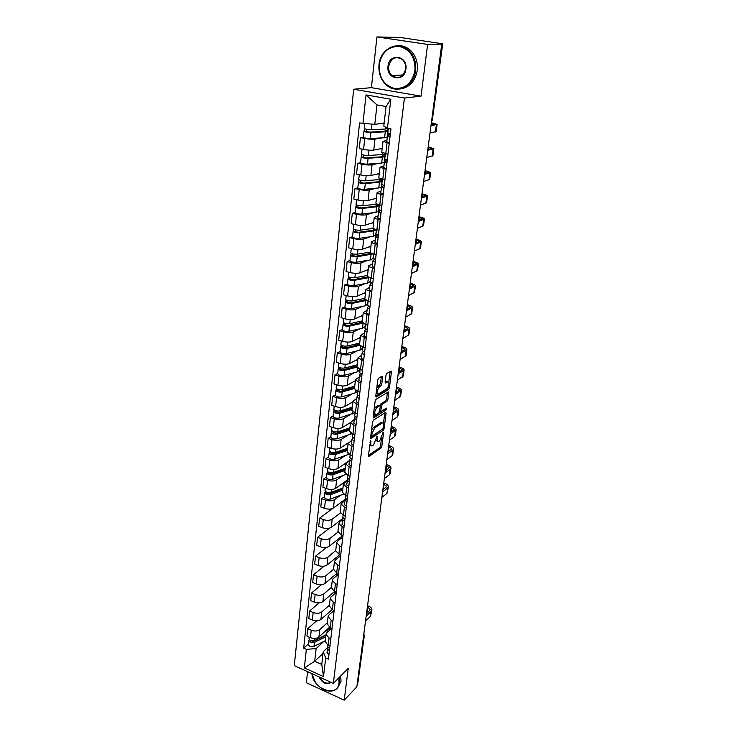 <?xml version="1.0" encoding="UTF-8"?>
<svg xmlns="http://www.w3.org/2000/svg" width="737" height="737" viewBox="0 0 737 737"><rect width="100%" height="100%" fill="white"/><g stroke="black" fill="none" stroke-linecap="round" stroke-linejoin="round"><path stroke-width="1.11" d="M370.656 440.671L368.343 455.733L368.786 456.59L380.992 448.096L381.812 446.373L383.572 432.812L383.222 432.223L379.758 440.754L378.542 441.564C377.418 441.942 376.948 441.012 377.141 438.773L377.003 436.405L373.502 445.028L372.249 445.857C371.098 446.244 370.619 445.314 370.803 443.057L370.656 440.671M382.66 377.132L382.153 376.156L378.634 378.182L377.768 379.96L375.759 396.064L376.266 397.022L388.546 389.569L389.385 387.837L391.43 372.047L390.951 371.079L386.824 373.456L385.976 375.207L385.101 382.042L385.589 383L387.699 381.757C389.643 382.872 389.32 385.267 386.732 388.952L378.588 393.862C376.589 392.738 376.92 390.306 379.564 386.566L380.928 385.764L381.784 383.995L382.66 377.132L381.351 376.616M404.42 98.039L421.048 96.151L427.626 44.404L441.758 44.119L356.837 686.829L344.207 700.15L348.251 668.33L333.354 683.392L404.42 98.039L353.686 89.251L294.284 665.622L333.354 683.392M373.401 420.201L372.544 421.979L370.6 437.557L371.061 438.451L383.295 430.27L384.124 428.538L386.096 413.254L385.654 412.342L373.401 420.201M373.162 416.985L375.133 401.14L375.999 399.371L388.252 391.9L388.74 392.821L387.883 399.491L387.045 401.223L382.144 404.281L380.734 410.472L381.195 411.384L386.363 408.105L386.096 409.956L373.641 417.907L373.162 416.985M427.626 44.404L376.929 36.942L399.998 37.449L442.716 43.796L432.398 119.514L442.716 43.796M307.569 671.665L306.362 682.729L344.207 700.15M376.929 36.942L371.384 87.666L353.686 89.251M441.758 44.119L440.275 43.898L442.412 43.861M364.29 635.884L357.648 684.304L363.995 636.399L363.7 634.889M357.086 684.894L357.648 684.304M325.22 641.531L328.205 645.446L329.946 646.202M327.394 622.673L319.757 629.619C317.481 631.24 314.644 631.452 311.235 630.236L310.424 637.662C313.824 638.878 316.652 638.666 318.918 637.017L329.467 627.334M310.424 637.662L306.942 636.132L307.744 628.725L316.597 620.83M330.821 638.749L329.07 637.984L326.03 634.483L326.915 632.705L331.65 628.329M318.964 602.93L309.641 611.01L308.831 618.536L312.35 620.047C315.768 621.254 318.624 621.051 320.899 619.439L332.138 609.656M311.235 630.236L307.744 628.725M327.256 623.889L330.277 627.74L332.028 628.495M332.921 620.913L331.162 620.167L328.085 616.722L328.969 614.98L334.018 610.439M333.824 592.097L335.621 592.981M329.421 605.132L321.747 611.922C319.462 613.516 316.606 613.709 313.17 612.511L309.641 611.01M329.328 605.971L332.378 609.757L334.156 610.503M321.424 584.727L311.567 593.018L310.747 600.664L314.294 602.157C317.748 603.345 320.623 603.161 322.907 601.595L334.524 591.489L336.312 592.226M335.059 602.802L333.281 602.065L330.167 598.674L331.051 596.97L336.284 592.401M335.915 574.197L337.224 575.247M331.484 587.325L323.764 593.958C321.47 595.505 318.596 595.689 315.132 594.501L311.567 593.018M331.429 587.776L334.515 591.489L335.436 583.676L332.286 580.351L333.17 578.683L338.43 574.224M323.985 566.209L313.529 574.749L312.7 582.516L316.274 583.99C319.757 585.169 322.649 584.994 324.953 583.464L337.187 573.128M337.233 584.404L335.436 583.676M338.034 556.02L337.933 556.896L338.808 557.246M333.575 569.24L325.828 575.708C323.515 577.218 320.613 577.384 317.122 576.214L313.529 574.749M333.566 569.286L336.689 572.925L338.495 573.653M326.684 547.361L315.519 556.186L314.671 564.081L318.283 565.528C321.793 566.698 324.713 566.532 327.025 565.039L339.932 554.473M339.435 565.712L337.62 564.984L334.441 561.723L335.326 560.102L340.605 555.762M340.199 537.559L340.365 538.95M335.74 550.502L327.91 557.163C325.588 558.637 322.668 558.793 319.139 557.633L315.519 556.186M341.673 546.716L339.849 545.997L336.625 542.81L335.694 550.852L338.9 554.067L340.724 554.786M329.568 528.134L317.546 537.328L316.689 545.343L320.328 546.771C323.865 547.932 326.804 547.775 329.126 546.329L342.76 535.532M336.625 542.81L337.509 541.225L342.816 537.006M337.951 532.142L330.029 538.323C327.698 539.751 324.759 539.899 321.203 538.747L317.546 537.328M337.942 531.414L341.148 534.905L342.981 535.615M332.949 508.309L319.6 518.166L318.725 526.31L322.401 527.72C325.975 528.862 328.932 528.724 331.272 527.323L343.037 518.314M343.949 527.406L342.106 526.706L338.854 523.574L339.739 522.036L342.548 519.88M340.301 513.063L332.184 519.189C329.844 520.571 326.878 520.7 323.285 519.567L319.6 518.166M340.19 512.012L343.424 515.43L345.285 516.121M324.372 496.784L321.691 498.691L320.798 506.973L324.51 508.355C328.112 509.479 331.097 509.359 333.446 508.005L345.211 499.317M346.261 507.784L344.4 507.093L341.111 504.034L344.815 500.451M340.623 495.2L334.377 499.732C332.018 501.077 329.034 501.188 325.413 500.073L321.691 498.691M342.465 492.298L345.745 495.632L347.615 496.314M326.509 477.06L323.81 478.903L322.907 487.314L326.648 488.677C330.287 489.783 333.29 489.681 335.657 488.373L347.182 480.183L349.31 481.924M348.619 487.83L346.74 487.157L343.405 484.172L347.127 480.708M342.88 475.586L336.606 479.971C334.23 481.252 331.226 481.353 327.569 480.257L323.81 478.903M344.787 472.251L348.104 475.503L349.992 476.166M328.684 457.004L325.975 458.783L325.054 467.332L328.831 468.677C332.507 469.764 335.528 469.672 337.905 468.41L349.485 460.524M351.005 467.544L349.108 466.88L345.736 463.978L349.476 460.634M345.183 455.641L338.863 459.87C336.487 461.113 333.446 461.187 329.761 460.109L325.975 458.783M347.136 451.873L350.499 455.033L352.406 455.687M330.895 436.626L328.168 438.331L327.237 447.018L331.042 448.336C334.755 449.404 337.795 449.33 340.19 448.124L348.251 442.873M353.438 446.926L351.521 446.272L348.113 443.444L351.862 440.229M347.523 435.374L341.167 439.436C338.771 440.625 335.713 440.689 331.991 439.63L328.168 438.331M349.531 431.154L352.931 434.222L354.865 434.867M333.133 415.898L330.397 417.529L329.448 426.373L333.299 427.653C337.039 428.704 340.107 428.658 342.512 427.497L350.526 422.513M355.916 425.949L353.981 425.304L350.526 422.568L354.285 419.482M349.9 414.774L343.506 418.671C341.093 419.804 338.016 419.841 334.257 418.8L330.397 417.529M351.973 410.076L355.409 413.052L357.362 413.678M335.418 394.829L332.663 396.377L331.705 405.368L335.584 406.631C339.361 407.662 342.456 407.625 344.87 406.52L352.931 401.757M358.431 404.613L356.478 403.987L352.977 401.324L356.754 398.385M352.323 393.825L345.883 397.547C343.46 398.616 340.356 398.643 336.569 397.621L332.663 396.377M354.451 388.639L357.933 391.522L359.896 392.13M337.739 373.392L334.976 374.866L333.99 384.014L337.915 385.239C341.728 386.252 344.842 386.234 347.274 385.193L355.372 380.661M360.992 382.908L359.011 382.3L355.474 379.73L359.26 376.92M354.783 372.517L348.306 376.054C345.865 377.077 342.742 377.086 338.909 376.082L334.976 374.866M356.966 366.842L360.504 369.615L362.484 370.214M340.098 351.595L337.325 352.977L336.321 362.282L340.282 363.488C344.133 364.474 347.274 364.474 349.716 363.498L357.85 359.205M363.59 360.826L358.016 357.749L361.812 355.096M357.288 350.849L350.766 354.202C348.315 355.16 345.165 355.151 341.295 354.165L337.325 352.977M359.527 344.658L363.111 347.32L365.11 347.91M342.502 329.411L339.711 330.72L338.698 340.181L342.696 341.351C346.574 342.318 349.743 342.346 352.203 341.424L360.375 337.389M366.243 338.347L360.605 335.39L364.41 332.894M359.84 328.813L353.263 331.963C350.803 332.866 347.624 332.829 343.728 331.871L339.711 330.72M362.143 322.078L365.764 324.639L367.791 325.201M344.953 306.85L342.143 308.066L341.111 317.693L345.146 318.835C349.071 319.775 352.258 319.821 354.727 318.964L362.936 315.187M368.942 315.482L363.23 312.635L367.054 310.295M362.438 306.389L355.814 309.337C353.336 310.176 350.13 310.12 346.197 309.19L342.143 308.066M364.797 299.102L370.518 302.096M347.44 283.883L344.612 285.007L343.562 294.809L347.643 295.915C351.604 296.836 354.819 296.9 357.307 296.108L365.543 292.607M371.678 292.202L365.911 289.475L369.744 287.301M365.082 283.579L358.403 286.315C355.916 287.08 352.682 287.006 348.712 286.094L344.612 285.007M367.496 275.721L367.477 275.924C367.625 276.697 368.868 277.398 371.218 278.042L373.291 278.577M349.964 260.511L347.136 261.543L346.058 271.52L350.186 272.589C354.184 273.482 357.427 273.574 359.923 272.847L368.205 269.631M374.479 268.498L372.406 267.964C370.038 267.338 368.786 266.647 368.638 265.9L372.48 263.892M367.781 260.364L361.047 262.879C358.541 263.579 355.28 263.478 351.273 262.593L347.136 261.543M370.25 251.916L370.232 252.109C370.389 252.828 371.651 253.491 374.028 254.108L376.11 254.624M352.544 236.724L349.697 237.655L348.61 247.816L352.765 248.839C356.809 249.714 360.08 249.825 362.586 249.17L370.904 246.241M377.326 244.362L375.225 243.855C372.839 243.247 371.568 242.593 371.411 241.902L375.271 240.069M370.536 236.743L363.728 239.028C361.213 239.645 357.933 239.525 353.871 238.668L349.697 237.655M376.543 234.716L375.741 234.992M373.051 227.678L373.033 227.853C373.198 228.516 374.479 229.143 376.874 229.741L378.984 230.239M355.17 212.505L352.304 213.334L351.199 223.67L355.4 224.665C359.481 225.513 362.779 225.642 365.303 225.061L373.659 222.445M380.218 219.783L378.099 219.294C375.695 218.714 374.405 218.097 374.23 217.452L378.099 215.812M373.346 212.689L366.464 214.734C363.94 215.278 360.623 215.14 356.524 214.301L352.304 213.334M380.347 210.607L378.532 211.141M375.907 202.988L375.888 203.154C376.063 203.762 377.362 204.352 379.785 204.914L381.913 205.393M357.841 187.843L354.967 188.561L353.834 199.091L358.081 200.049C362.199 200.86 365.524 201.017 368.067 200.519L376.46 198.207M383.176 194.752L381.029 194.282C378.597 193.72 377.289 193.149 377.114 192.56L380.992 191.113M376.211 188.202L369.246 189.999C366.704 190.468 363.369 190.303 359.232 189.492L354.967 188.561M382.033 186.701L381.37 186.866M378.809 177.847L384.898 180.095M360.559 162.73L357.666 163.328L356.515 174.061L360.808 174.973C364.972 175.756 368.325 175.94 370.877 175.517L379.306 173.536M386.179 169.243L380.043 167.207L383.931 165.954M379.15 163.264L372.084 164.802C369.532 165.189 366.16 164.996 361.978 164.222L357.666 163.328M381.775 152.227L387.938 154.309M363.332 137.137L360.43 137.635L359.251 148.561L363.59 149.436C367.8 150.191 371.181 150.394 373.751 150.053L382.217 148.413M389.247 143.254L383.028 141.375L386.934 140.325M382.153 137.874L374.976 139.136C372.406 139.44 369.007 139.229 364.787 138.482L360.43 137.635M387.321 136.971L384.613 137.755L370.306 138.482C366.814 138.427 364.483 138.031 363.313 137.303L363.323 137.239M323.764 641.466L316.127 648.588L314.699 661.292L321.765 664.452L323.23 651.729L327.818 647.39M323.046 653.378L314.699 661.292L304.353 667.906L306.343 649.361L316.127 648.588M323.23 651.729L325.68 657.957L323.506 676.594L304.353 667.906M362.945 123.586L366.031 94.907L390.84 99.246L387.469 128.201L383.802 126.091L386.05 106.524L376.976 104.903L374.792 124.396L359.564 122.95L303.672 648.173L306.343 649.361M325.68 657.957L328.416 659.164L390.942 128.855L387.469 128.201M421.048 96.151L371.384 87.666M374.792 124.396L384.161 122.978M308.453 643.797L303.672 648.173M342.235 520.119L342.383 518.811M344.501 500.681L344.612 499.76M381.877 180.758L382.033 179.469M384.76 156.124L385 154.061M387.708 130.873L387.966 128.671M323.506 676.594L321.765 664.452M386.05 106.524L390.84 99.246M376.976 104.903L366.031 94.907M369.688 444.927L371.015 445.443M375.981 440.542L377.344 441.168M368.362 455.567L379.73 447.672L380.559 445.949L381.545 438.248M383.452 423.489L384.815 412.877M370.619 437.465L382.567 429.1M371.752 435.475L372.074 436.092L382.798 428.952L383.618 425.866C383.82 423.582 383.341 422.633 382.199 423.02L374.709 427.911L371.982 433.568L371.752 435.475L370.895 435.189M382.153 423.038L380.743 422.706L382.024 423.121M371.522 430.15L373.419 427.488L380.743 422.706M379.997 405.663L380.854 403.876L385.755 400.817L386.593 399.085L387.459 392.379M379.795 411.016L380.808 411.255M373.162 416.958L385.294 408.786M376.976 407.506C374.359 411.218 374.018 413.614 375.962 414.71L378.938 412.831L380.347 406.631L379.868 405.7L376.976 407.506L375.667 407.091L374.138 409.164M373.548 413.899L374.866 414.36M379.002 405.461L379.831 405.728M375.667 407.091L378.532 405.313M376.754 388.113L380.476 383.599L381.342 376.727M376.137 393.079L377.464 393.512M385.092 382.125L386.345 381.388M388.786 382.079L390.14 371.54M375.759 396.119L387.257 389.173L388.132 387.146M329.863 627.546L327.468 630.356L324.667 631.747M325.994 634.843L314.644 640.517C311.696 641.282 309.816 640.656 309.015 638.638L309.033 638.435M314.1 640.729L313.142 641.605M325.947 635.193L313.243 641.558L310.572 640.481M325.772 636.722L314.432 642.406C311.484 643.171 309.614 642.553 308.803 640.527L309.3 639.532M325.312 640.693L313.99 646.404C311.042 647.178 309.172 646.552 308.37 644.525L308.398 644.322M330.756 627.942L329.734 628.523M330.001 628.633L329.844 630.006M329.246 648.993L329.559 649.49M327.901 647.556L327.477 648.698L329.411 650.743M327.035 652.494L328.932 654.76M367.413 606.744L370.296 609.619L366.473 613.875M327.725 646.589L329.632 648.836M365.515 621.116L370.499 616.316L371.89 610.162M366.169 616.16L371.162 611.397L371.936 609.812C371.909 608.347 370.803 607.131 368.62 606.173L367.551 605.731M366.768 611.646L368.122 612.309M311.898 673.636C313.022 689.344 337.822 698.04 339.066 682.858L338.771 677.92M339.223 677.46L339.6 682.812C339.002 686.82 336.956 689.436 333.465 690.661C328.868 691.896 324.133 690.551 319.278 686.617M331.097 682.361C326.5 685.124 322.474 683.3 319.01 676.87M319.72 677.192C322.06 681.679 325.201 683.641 329.153 683.07L330.71 682.186M340.669 675.995L341.047 681.338L337.693 687.695M315.491 682.499L311.797 673.59M414.959 70.494C415.355 57.486 410.177 49.462 399.417 46.44C388.427 46.21 381.683 52.327 379.196 64.782C378.901 77.486 383.995 85.391 394.479 88.486C405.359 89.02 412.186 83.023 414.959 70.494M378.993 64.699C380.163 48.633 398.367 39.706 408.971 50.549C414.176 55.846 416.387 62.516 415.622 70.559C414.12 86.312 396.939 94.64 386.557 85.16C380.854 79.983 378.33 73.166 378.993 64.699M405.903 69.048C404.65 82.636 386.031 79.513 388.021 66.192C389.081 52.64 407.948 55.505 405.903 69.048M388.685 66.247C388.371 70.126 389.505 73.276 392.084 75.69C398.717 79.403 403.25 77.164 405.682 68.965C406.032 65.188 404.963 62.065 402.485 59.623C395.732 55.699 391.135 57.91 388.685 66.247M397.869 45.74C402.614 45.464 406.861 47.048 410.61 50.494C415.797 55.782 418.008 62.433 417.243 70.448C415.088 81.623 409.219 87.814 399.62 89.02M347.016 480.303L347.016 480.782M342.963 487.986L331.06 492.408C327.947 492.97 325.938 492.399 325.035 490.704L325.054 490.529M343.617 483.417L341.572 484.172M342.871 488.834L329.54 493.818L326.648 492.998L326.915 492.334M335.123 490.897L332.663 492.648M342.723 490.114L330.821 494.555C327.716 495.126 325.708 494.555 324.805 492.841L325.367 491.441M343.258 494.205L330.323 499.087C327.219 499.658 325.21 499.087 324.308 497.374L324.326 497.199M326.804 493.348L326.887 492.602L325.312 492.021M345.238 468.281L333.262 472.528C330.13 473.062 328.103 472.5 327.182 470.842L327.2 470.676M345.773 463.693L343.838 464.374M345.137 469.211L331.724 473.992L328.813 473.182L329.089 472.435M338.2 470.777L335.455 472.666M345.994 474.444L332.516 479.317C329.384 479.861 327.366 479.299 326.454 477.622L326.473 477.456M344.99 470.446L333.023 474.711C329.89 475.245 327.864 474.683 326.952 473.025L327.523 471.56M328.969 473.522L329.052 472.795L327.458 472.224M347.56 448.262L335.51 452.315C332.35 452.822 330.305 452.269 329.375 450.657L329.393 450.5M348.094 443.591L346.132 444.245M347.44 449.266L333.953 453.835L331.005 453.034L331.3 452.214M341.415 450.335L338.338 452.352M348.85 454.296L334.745 459.225C331.595 459.731 329.559 459.179 328.628 457.557L328.647 457.391M347.302 450.464L335.261 454.536C332.111 455.042 330.065 454.489 329.135 452.877L329.715 451.357M331.171 453.366L331.254 452.665L329.642 452.103M349.909 427.911L337.786 431.771C334.607 432.241 332.544 431.698 331.595 430.141L331.613 429.984M350.453 423.167L348.472 423.793M349.78 428.989L336.21 433.338L333.244 432.555L333.548 431.652M344.769 429.551L341.332 431.698M351.761 433.752L337.012 438.791C333.833 439.27 331.779 438.727 330.839 437.152L330.849 436.995M349.651 430.141L337.537 434.029C334.358 434.498 332.295 433.955 331.346 432.389L331.945 430.813M333.41 432.877L333.483 432.195L331.853 431.652M352.295 407.22L340.098 410.877C336.901 411.31 334.819 410.776 333.852 409.275L333.87 409.127M352.857 402.393L350.849 402.992M352.166 408.381L338.504 412.499L335.51 411.725L335.823 410.739M348.288 408.427L344.455 410.712M354.663 412.784L339.315 418.017C336.118 418.459 334.045 417.925 333.078 416.405L333.096 416.248M352.037 409.496L339.849 413.171C336.652 413.614 334.57 413.079 333.603 411.568L334.211 409.929M335.685 412.038L335.759 411.393L334.11 410.85M354.727 386.179L342.456 389.633C339.232 390.03 337.131 389.505 336.155 388.058L336.164 387.911M355.298 381.278L353.272 381.84M354.589 387.422L340.844 391.31L337.822 390.555L338.145 389.477M351.991 386.953L347.717 389.376M357.445 391.356L354.994 393.051L341.655 396.893C338.44 397.307 336.339 396.773 335.372 395.299L335.381 395.161M354.46 388.491L342.198 391.964C338.974 392.37 336.883 391.844 335.897 390.38L336.514 388.685M337.997 390.859L338.062 390.232L336.404 389.707M357.205 364.787L344.852 368.021C341.609 368.389 339.49 367.874 338.486 366.473L338.504 366.335M357.777 359.803L355.722 360.329M357.049 366.114L343.221 369.762L340.172 369.016L340.512 367.846M355.916 365.128L351.134 367.68M360.024 369.458L357.454 371.798L344.032 375.4C340.798 375.778 338.679 375.262 337.693 373.843L337.703 373.705M356.938 367.137L344.594 370.389C341.351 370.766 339.232 370.25 338.237 368.841L338.863 367.072M340.347 369.301L340.411 368.703L338.744 368.196M359.72 343.027L347.293 346.031C344.022 346.362 341.876 345.856 340.872 344.52L340.881 344.391M360.31 337.951L358.219 338.449M359.555 344.446L345.644 347.836L342.567 347.109L342.908 345.837M359.711 343.129L354.737 345.625M362.632 347.173L362.493 348.288L359.969 350.186L346.454 353.548C343.193 353.889 341.065 353.382 340.052 352.019L340.07 351.89M359.647 345.367L347.026 348.454C343.755 348.785 341.618 348.279 340.605 346.934L341.249 345.1M342.742 347.385L342.806 346.814L341.111 346.316M362.282 320.899L349.771 323.672C346.473 323.958 344.317 323.46 343.285 322.189L343.304 322.06M362.871 315.731L360.752 316.191M362.125 322.391L348.104 325.533L344.999 324.824L345.358 323.451M362.208 321.489L358.55 323.202M365.276 324.492L365.055 326.408L362.512 328.205L348.923 331.309C345.635 331.613 343.479 331.116 342.456 329.817L342.475 329.688M362.632 323.184L349.504 326.123C346.206 326.417 344.05 325.92 343.018 324.639L343.672 322.732M345.174 325.081L345.238 324.538L343.525 324.059M364.879 298.374L352.295 300.908C348.979 301.157 346.795 300.678 345.745 299.462L345.764 299.342M365.488 293.123L363.332 293.547M365.027 299.876L350.609 302.843L347.468 302.142L347.846 300.668M364.797 299.462L362.622 300.401M365.93 300.576L352.019 303.404C348.702 303.662 346.519 303.174 345.478 301.958L346.141 299.987M367.975 301.405L367.652 304.16L365.11 305.837L351.429 308.683C348.122 308.95 345.948 308.462 344.907 307.228L344.925 307.108M347.652 302.391L347.707 301.875L345.985 301.405M367.533 275.463L354.865 277.748C351.521 277.95 349.32 277.481 348.251 276.329L348.269 276.218M368.15 270.12L365.948 270.507M368.233 276.863L353.152 279.738L349.983 279.065L350.37 277.49M367.827 276.541L366.998 277.232M369.504 277.49L354.58 280.29C351.245 280.502 349.043 280.032 347.975 278.872L348.656 276.826M370.72 277.904L370.306 281.525L367.754 283.082L353.99 285.661C350.655 285.882 348.454 285.403 347.394 284.233L347.413 284.123M350.176 279.295L348.49 278.365M370.232 252.146L357.482 254.164C354.11 254.329 351.881 253.869 350.803 252.791L350.812 252.69M370.849 246.711L368.611 247.052M371.522 253.261L355.75 256.236L352.544 255.573L352.949 253.887M370.591 252.68L370.453 253.832M370.886 253.685L370.969 252.966M373.143 253.869L357.187 256.752C353.824 256.927 351.604 256.467 350.526 255.38L351.208 253.252M373.521 253.979L372.996 258.484L370.435 259.931L356.588 262.225C353.226 262.4 351.005 261.939 349.937 260.834L349.946 260.732M352.737 255.794L351.033 254.901M373.364 228.359L360.144 230.165C356.745 230.285 354.497 229.833 353.401 228.82L353.41 228.728M373.604 222.878L371.319 223.173M373.622 230.082L373.788 228.673L374.368 229.364L372.351 230.377L358.385 232.302L355.16 231.658L355.575 229.861M373.76 228.912L373.189 230.211M376.377 229.612L373.806 230.865L359.849 232.8C356.459 232.929 354.211 232.477 353.115 231.455L353.815 229.262M376.349 229.797L375.732 235.048L373.171 236.356L359.232 238.364C355.842 238.502 353.603 238.051 352.516 237.019L352.526 236.918M355.354 231.869L353.622 231.022M377.095 204.103L362.853 205.724C359.426 205.798 357.159 205.365 356.045 204.425L356.054 204.333M376.414 198.612L374.055 198.87M376.404 206.056L376.561 204.766L377.151 205.411L375.124 206.314L361.075 207.935L357.813 207.309L358.246 205.393M376.487 205.337L375.971 206.176M376.561 204.766L378.413 204.803L379.177 205.623L376.598 206.775L362.549 208.405C359.131 208.488 356.865 208.055 355.75 207.106L356.468 204.831M379.15 205.826L378.523 211.187L375.953 212.367L361.922 214.071C358.514 214.163 356.247 213.73 355.142 212.763L355.151 212.671M358.016 207.502L356.257 206.71M344.658 519.373L344.769 520.506M343.166 518.47L342.558 519.778L344.64 521.575M342.051 524.081L344.105 526.071M383.645 483.896L386.75 486.411L382.844 489.958M342.825 517.475L344.888 519.447M381.858 497.401L386.971 493.412L388.445 486.908M382.586 491.892L387.708 487.94L388.482 486.613C388.408 485.361 387.211 484.301 384.898 483.435L383.756 483.039M382.927 489.331L383.424 489.515M347.016 499.686L347.081 500.865M345.496 498.82L344.852 500.156L346.952 501.915M344.336 504.532L346.418 506.485M386.105 465.268L389.247 467.728L385.331 471.155M345.128 497.816L347.21 499.75M384.346 478.626L389.477 474.766L390.242 473.467L390.951 468.216M385.082 473.034L390.214 469.22L390.988 467.931C390.905 466.714 389.698 465.683 387.367 464.826L386.216 464.439M349.421 479.676L349.43 480.911M347.873 478.838L346.639 484.835L348.767 486.567M388.611 446.355L391.78 448.75L387.855 452.057M347.459 477.843L349.568 479.723M386.861 459.566L392.01 455.844L392.784 454.582L393.503 449.238M387.616 453.881L392.766 450.206L393.54 448.962C393.447 447.783 392.222 446.769 389.873 445.931L388.712 445.553M351.862 459.326L351.825 460.616M350.287 458.525L349.559 459.925L351.706 461.602M349.025 464.467L351.153 466.318M391.144 427.147L394.35 429.478L390.417 432.665M349.835 457.53L351.973 459.363M389.422 440.192L394.59 436.617L395.354 435.401L396.091 429.957M390.186 434.425L396.128 429.689C396.027 428.547 394.792 427.571 392.416 426.751L391.246 426.364M354.35 438.635L354.257 439.98M352.756 437.87L351.964 439.298L354.147 440.929M351.429 443.932L353.576 445.728M393.724 407.644L396.967 409.901L393.024 412.96M352.249 436.875L354.414 438.653M392.02 420.523L397.206 417.087L397.971 415.917L398.717 410.38M392.793 414.664L398.754 410.113C398.653 409.017 397.4 408.058 395.004 407.257L393.825 406.888M354.709 415.871L356.901 417.603L356.736 418.994M355.262 416.866L354.423 418.33L356.625 419.915M353.871 423.047L356.045 424.798M396.34 387.819L399.62 390.02L395.668 392.941M394.663 400.532L400.633 396.128L401.389 390.481M395.447 394.571L401.425 390.232C401.315 389.173 400.044 388.242 397.63 387.459L396.432 387.1M359.407 396.294L359.251 397.658M357.823 395.502L356.911 397.003L359.149 398.533M356.349 401.803L358.56 403.498M399.003 367.689L402.319 369.817L398.349 372.6M357.205 394.507L359.426 396.184M397.344 380.218L403.332 376.017L404.106 370.269M398.146 374.166L404.134 370.029C404.014 369.007 402.734 368.113 400.292 367.348L399.095 366.989M361.959 374.636L361.812 375.944M360.43 373.77L359.453 375.299L361.71 376.782M358.882 380.2L361.112 381.84M401.702 347.228L405.055 349.283L401.085 351.918M359.748 372.775L361.996 374.387M400.071 359.573L406.078 355.584L406.861 349.725M400.882 353.419L406.888 349.495C406.769 348.527 405.47 347.661 403.001 346.915L401.794 346.565M364.557 352.608L364.41 353.852M363.101 351.66L362.033 353.226L364.318 354.654M361.452 358.219L363.709 359.794M404.447 326.445L407.847 328.416L403.858 330.904M362.337 350.665L364.603 352.222M402.844 338.587L408.86 334.819L409.661 328.859M403.673 332.341L409.689 328.638C409.56 327.707 408.243 326.878 405.755 326.15L404.53 325.809M367.201 330.194L367.063 331.374M365.828 329.153L364.658 330.766L366.971 332.138M364.069 335.851L366.353 337.371M407.239 305.311L410.675 307.218L406.686 309.549M364.962 328.168L367.266 329.66M405.663 317.26L411.697 313.722L412.508 307.642M406.502 310.903L412.536 307.43C412.398 306.546 411.071 305.754 408.556 305.044L407.321 304.713M369.891 307.384L369.338 308.103L369.762 308.499M368.611 306.26L367.33 307.909L369.679 309.218M366.731 313.096L369.044 314.542M410.076 283.837L413.558 285.661L409.551 287.835M367.643 305.265L369.974 306.703M408.528 295.574L414.572 292.267L415.41 286.076M409.385 289.107L415.438 285.873C415.281 285.044 413.936 284.279 411.403 283.598L410.159 283.275M372.627 284.169L372.084 284.841L372.507 285.219M371.466 282.944L370.057 284.639L372.425 285.892M369.44 289.927L371.789 291.318M412.969 262.003L416.479 263.745L412.471 265.753M370.37 281.967L372.729 283.33M411.439 273.519L417.501 270.461L418.349 264.141M412.315 266.951L418.376 263.957C418.22 263.173 416.856 262.455 414.295 261.792L413.033 261.478M375.419 260.53L374.866 261.156L375.299 261.515M374.396 259.221L372.821 260.953L375.225 262.142M372.194 266.352L374.571 267.66M415.898 239.811L419.464 241.46L415.438 243.293M373.641 254.007L373.134 258.346L375.538 259.535M414.406 251.096L420.477 248.286L421.343 241.847M415.29 244.408L421.371 241.681C421.195 240.944 419.823 240.262 417.234 239.617L415.963 239.313M378.256 236.476L377.712 237.047L378.145 237.378M377.418 235.057L375.649 236.835L378.081 237.959M375.004 242.335L377.418 243.578M418.883 217.24L422.485 218.797L418.459 220.455M375.971 234.08L378.394 235.296M417.418 228.286L423.508 225.734L424.392 219.175M418.321 221.487L424.411 219.018C424.236 218.336 422.835 217.691 420.219 217.074L418.938 216.779M381.14 211.97L380.596 212.486L381.047 212.8M380.532 210.45L378.514 212.274L380.983 213.334M377.86 217.894L380.31 219.055M421.914 194.282L425.562 195.747L421.527 197.221M378.846 209.483L381.296 210.625M420.486 205.079L426.585 202.804L427.488 196.116M421.398 198.161L427.506 195.968C427.313 195.342 425.903 194.734 423.259 194.144L421.969 193.868M382.199 180.823L381.665 180.749M381.342 179.294L365.607 180.832C362.162 180.86 359.868 180.436 358.735 179.579L358.744 179.496M379.269 173.914L376.837 174.116M379.242 181.597L379.38 180.427L379.979 181.016L377.952 181.809L363.811 183.117L360.522 182.518L360.964 180.482M379.269 181.339L378.809 181.698M379.38 180.427L381.25 180.482L382.024 181.238L379.444 182.251L365.303 183.568C361.867 183.596 359.573 183.181 358.44 182.306L359.168 179.948M382.006 181.413L381.361 186.903L378.781 187.944L364.668 189.335C361.231 189.381 358.947 188.958 357.813 188.064L357.823 187.99M360.725 182.693L358.947 181.956M384.088 187.014L383.544 187.484L383.995 187.769M383.774 185.383L381.444 187.262L383.94 188.248M380.771 192.993L383.249 194.08M425 170.929L428.694 172.292L424.65 173.582M381.775 184.425L384.263 185.494M423.609 181.468L429.717 179.478L430.638 172.651M424.54 174.429L430.657 172.522L425.046 170.551M385.248 153.766L382.66 154.53L368.417 155.479C364.944 155.461 362.632 155.056 361.471 154.263L361.48 154.199M382.171 148.754L379.647 148.911M382.125 156.686L382.245 155.645L382.862 156.18L380.836 156.861L366.602 157.847L363.277 157.267L363.737 155.102M382.245 155.645L384.926 156.401L382.346 157.276L368.113 158.262C364.64 158.252 362.328 157.847 361.176 157.045L361.913 154.604M384.907 156.566L384.253 162.177L381.674 163.08L367.459 164.139C363.995 164.139 361.692 163.734 360.54 162.914L360.55 162.849M384.944 159.183L384.871 159.763L385.847 159.551M363.479 157.423L361.683 156.741M387.082 161.587L386.547 162.002L386.999 162.26M387.155 159.855L384.419 161.781L386.953 162.693M383.737 167.621L386.252 168.635M428.142 147.179L431.882 148.441L427.828 149.528M384.76 158.897L387.284 159.883M426.778 157.442L432.905 155.747L433.844 148.782M427.727 150.284L433.853 148.662L428.179 146.838M388.215 128.339L385.617 129.039L371.282 129.648C367.781 129.583 365.441 129.187 364.271 128.487L364.271 128.422M384.134 123.171L382.494 123.236M385.064 131.324L385.175 130.412L385.801 130.891L383.765 131.462L369.44 132.098L366.077 131.536L366.556 129.251M385.175 130.412L387.883 131.122L385.294 131.84L370.969 132.485C367.477 132.42 365.137 132.034 363.958 131.315L364.714 128.791M387.984 133.139L387.782 134.88L389.458 134.595M366.289 131.683L364.465 131.057M390.131 135.691L389.597 136.041L390.066 136.281M390.324 134.097L387.459 135.811L390.02 136.658M386.759 141.78L389.311 142.711M431.329 123.005L435.125 124.166L431.062 125.05M387.8 132.89L390.361 133.793M430.012 132.992L436.147 131.591L437.105 124.498M430.97 125.705L437.115 124.396L431.366 122.72M361.978 164.222L360.808 174.973M359.232 189.492L358.081 200.049M356.524 214.301L355.4 224.665M353.871 238.668L352.765 248.839M351.273 262.593L350.186 272.589M348.712 286.094L347.643 295.915M346.197 309.19L345.146 318.835M343.728 331.871L342.696 341.351M341.295 354.165L340.282 363.488M338.909 376.082L337.915 385.239M336.569 397.621L335.584 406.631M334.257 418.8L333.299 427.653M331.991 439.63L331.042 448.336M329.761 460.109L328.831 468.677M327.569 480.257L326.648 488.677M325.413 500.073L324.51 508.355M323.285 519.567L322.401 527.72M321.203 538.747L320.328 546.771M319.139 557.633L318.283 565.528M317.122 576.214L316.274 583.99M315.132 594.501L314.294 602.157M313.17 612.511L312.35 620.047M364.787 138.482L363.59 149.436M374.976 139.136L373.751 150.053M372.084 164.802L370.877 175.517M384.014 168.791L382.743 179.635M369.246 189.999L368.067 200.519M381.029 194.282L379.785 204.914M366.464 214.734L365.303 225.061M378.099 219.294L376.874 229.741M363.728 239.028L362.586 249.17M375.225 243.855L374.028 254.108M361.047 262.879L359.923 272.847M372.406 267.964L371.218 278.042M358.403 286.315L357.307 296.108M369.624 291.649L368.472 301.544M355.814 309.337L354.727 318.964M366.906 314.92L365.764 324.639M353.263 331.963L352.203 341.424M364.225 337.767L363.111 347.32M350.766 354.202L349.716 363.498M361.6 360.227L360.504 369.615M348.306 376.054L347.274 385.193M359.011 382.3L357.933 391.522M345.883 397.547L344.87 406.52M356.478 403.987L355.409 413.052M343.506 418.671L342.512 427.497M353.981 425.304L352.931 434.222M341.167 439.436L340.19 448.124M351.521 446.272L350.499 455.033M338.863 459.87L337.905 468.41M349.108 466.88L348.104 475.503M336.606 479.971L335.657 488.373M346.74 487.157L345.745 495.632M334.377 499.732L333.446 508.005M344.4 507.093L343.424 515.43M332.184 519.189L331.272 527.323M342.106 526.706L341.148 534.905M330.029 538.323L329.126 546.329M339.849 545.997L338.9 554.067M327.91 557.163L327.025 565.039M337.62 564.984L336.689 572.925M325.828 575.708L324.953 583.464M323.764 593.958L322.907 601.595M333.281 602.065L332.378 609.757M321.747 611.922L320.899 619.439M331.162 620.167L330.277 627.74M319.757 629.619L318.918 637.017M329.07 637.984L328.205 645.446M387.054 142.831L385.764 153.876M363.424 636.961L364.308 635.727L363.82 633.921M431.781 119.615L432.398 119.514L431.541 121.384L432.702 119.403M369.956 442.771L370.803 443.057M376.699 436.774L377.362 436.995M376.312 438.497L377.141 438.773M382.918 432.601L383.572 432.812M380.559 445.949L381.812 446.373M379.73 447.672L380.992 448.096M368.371 456.369L368.868 456.544M370.352 441.039L371.024 441.26M384.852 412.849L386.096 413.254M383.249 428.252L384.124 428.538M382.024 429.855L383.295 430.27M370.637 438.248L371.126 438.404M373.419 427.488L374.709 427.911M371.135 433.282L371.982 433.568M387.45 392.416L388.74 392.821M386.593 399.085L387.883 399.491M385.755 400.817L387.045 401.223M380.854 403.876L382.144 404.281M380.006 405.617L381.296 406.032M379.896 410.205L380.734 410.472M384.815 409.551L386.096 409.956M373.208 417.722L373.687 417.879M380.476 383.599L381.784 383.995M379.619 385.359L380.928 385.764M378.256 386.16L379.564 386.566M390.131 371.66L391.43 372.047M388.095 387.441L389.385 387.837M387.257 389.173L388.546 389.569M327.228 632.42L327.468 630.356M314.644 640.517L314.874 638.445M310.682 641.079L310.738 640.545M313.99 646.404L314.432 642.406M371.162 611.397L370.499 616.316M367.837 606.919L367.183 611.821M331.06 492.408L331.392 489.442M330.323 499.087L330.821 494.555M333.262 472.528L333.612 469.441M345.533 474.628L345.589 474.112M332.516 479.317L333.023 474.711M335.51 452.315L335.86 449.1M347.836 454.738L347.956 453.679M334.745 459.225L335.261 454.536M337.786 431.771L338.154 428.418M350.186 434.517L350.37 432.895M337.012 438.791L337.537 434.029M340.098 410.877L340.485 407.386M352.572 413.954L352.82 411.762M339.315 418.017L339.849 413.171M342.456 389.633L342.862 385.995M354.994 393.051L355.317 390.269M341.655 396.893L342.198 391.964M344.852 368.021L345.275 364.235M357.454 371.798L357.85 368.399M344.032 375.4L344.594 370.389M347.293 346.031L347.726 342.097M359.969 350.186L360.43 346.15M346.454 353.548L347.026 348.454M349.771 323.672L350.222 319.572M362.512 328.205L363.065 323.506M348.923 331.309L349.504 326.123M352.295 300.908L352.765 296.652M365.11 305.837L365.718 300.622M351.429 308.683L352.019 303.404M354.865 277.748L355.354 273.326M367.754 283.082L368.362 277.775M353.99 285.661L354.58 280.29M357.482 254.164L357.989 249.576M370.435 259.931L371.061 254.523M356.588 262.225L357.187 256.752M360.144 230.165L360.669 225.393M373.171 236.356L373.806 230.865M359.232 238.364L359.849 232.8M362.853 205.724L363.396 200.768M375.953 212.367L376.598 206.775M361.922 214.071L362.549 208.405M387.708 487.94L386.971 493.412M384.088 484.052L383.369 489.488M390.214 469.22L389.477 474.766M386.557 465.425L385.847 470.768M392.766 450.206L392.01 455.844M389.053 446.511L388.371 451.689M395.354 430.887L394.59 436.617M391.596 427.294L390.932 432.306M397.98 411.274L397.206 417.087M394.184 407.782L393.54 412.619M400.652 391.338L399.859 397.252M396.801 387.966L396.193 392.609M403.369 371.089L402.568 377.095M399.472 367.827L398.883 372.286M406.124 350.508L405.313 356.607M402.172 347.367L401.61 351.632M408.934 329.596L408.095 335.796M404.926 326.574L404.392 330.637M411.78 308.333L410.933 314.635M407.727 305.44L407.211 309.291M414.673 286.721L413.816 293.133M410.564 283.966L410.085 287.596M417.621 264.749L416.746 271.271M413.457 262.132L413.006 265.532M420.615 242.409L419.731 249.032M416.396 239.93L415.972 243.09M423.664 219.681L422.752 226.425M419.381 217.351L418.994 220.271M426.76 196.567L425.839 203.421M422.421 194.393L422.061 197.055M379.758 179.552L379.85 178.787M365.607 180.832L366.178 175.692M378.781 187.944L379.444 182.251M364.668 189.335L365.303 183.568M429.911 173.057L428.971 180.031M425.507 171.03L425.194 173.444M382.66 154.53L382.825 153.084M368.417 155.479L369.016 150.145M381.674 163.08L382.346 157.276M367.459 164.139L368.113 158.262M433.116 149.132L432.168 156.226M428.648 147.271L428.372 149.408M385.617 129.039L385.829 127.261M371.282 129.648L371.89 124.203M384.613 137.755L385.294 131.84M370.306 138.482L370.969 132.485M436.378 124.783L435.41 132.006M431.854 123.097L431.606 124.958M383.028 141.375L381.757 152.356M326.03 634.483L325.174 641.918M328.085 616.722L327.21 624.267M330.167 598.674L329.282 606.348M332.286 580.351L331.392 588.135M334.441 561.723L333.529 569.646M338.854 523.574L337.905 531.755M341.111 504.034L340.153 512.344M343.405 484.172L342.429 492.62M345.736 463.978L344.75 472.564M348.113 443.444L347.099 452.177M350.526 422.568L349.504 431.44M352.977 401.324L351.936 410.352M355.474 379.73L354.414 388.915M358.016 357.749L356.938 367.09M360.605 335.39L359.499 344.898M363.23 312.635L362.116 322.309M365.911 289.475L364.769 299.323M368.638 265.9L367.477 275.924M371.411 241.902L370.232 252.109M374.23 217.452L373.033 227.853M377.114 192.56L375.888 203.154M380.043 167.207L378.79 177.995M370.84 435.687L371.798 436M380.918 422.605L382.199 423.02M378.578 405.286L379.868 405.7M386.4 381.361L387.699 381.757M329.531 630.292L329.826 627.721M309.015 638.638L309.181 637.109M308.37 644.525L308.803 640.527M327.477 648.698L327.007 652.715M327.873 645.29L327.698 646.791M329.153 683.07L330.25 681.974M392.084 75.69L403.075 74.898M410.61 50.494L408.971 50.549M325.035 490.704L325.303 488.189M324.308 497.374L324.805 492.841M327.182 470.842L327.477 468.188M326.454 477.622L326.952 473.025M329.375 450.657L329.679 447.866M328.628 457.557L329.135 452.877M331.595 430.141L331.917 427.193M330.839 437.152L331.346 432.389M333.852 409.275L334.193 406.179M333.078 416.405L333.603 411.568M336.155 388.058L336.505 384.797M335.372 395.299L335.897 390.38M338.486 366.473L338.863 363.055M337.693 373.843L338.237 368.841M340.872 344.52L341.259 340.936M340.052 352.019L340.605 346.934M343.285 322.189L343.691 318.421M342.456 329.817L343.018 324.639M345.745 299.462L346.178 295.519M344.907 307.228L345.478 301.958M348.251 276.329L348.702 272.202M347.394 284.233L347.975 278.872M350.803 252.791L351.273 248.47M349.937 260.834L350.526 255.38M353.401 228.82L353.889 224.306M352.516 237.019L353.115 231.455M356.045 204.425L356.551 199.709M355.142 212.763L355.75 207.106M342.558 519.778L342.032 524.265M343.083 515.292L342.806 517.65M344.852 500.156L344.317 504.707M345.395 495.494L345.1 498M347.753 475.374L347.44 478.009M349.559 459.925L349.006 464.632M350.139 454.904L349.817 457.695M351.964 439.298L351.411 444.089M352.581 434.093L352.231 437.032M354.423 418.33L353.852 423.204M355.05 412.932L354.69 416.027M356.911 397.003L356.34 401.951M357.574 391.402L357.187 394.654M359.453 375.299L358.864 380.347M360.135 369.495L359.73 372.913M362.033 353.226L361.434 358.357M362.742 347.21L362.318 350.803M364.658 330.766L364.05 335.989M365.386 324.529L364.953 328.297M367.33 307.909L366.713 313.216M368.095 301.442L367.625 305.394M370.057 284.639L369.421 290.046M370.84 277.941L370.352 282.078M372.821 260.953L372.185 266.453M375.649 236.835L374.986 242.436M376.487 229.64L375.953 234.182M378.514 212.274L377.851 217.986M379.389 204.822L378.836 209.575M358.735 179.579L359.269 174.651M357.813 188.064L358.44 182.306M381.444 187.262L380.762 193.076M382.346 179.542L381.766 184.508M361.471 154.263L362.033 149.123M360.54 162.914L361.176 157.045M384.419 161.781L383.728 167.704M385.359 153.793L384.751 158.971M364.271 128.487L364.787 123.715M387.201 136.999L387.865 131.26M363.313 137.303L363.958 131.315M387.459 135.811L386.75 141.854M388.335 128.367L387.791 132.955"/></g></svg>
